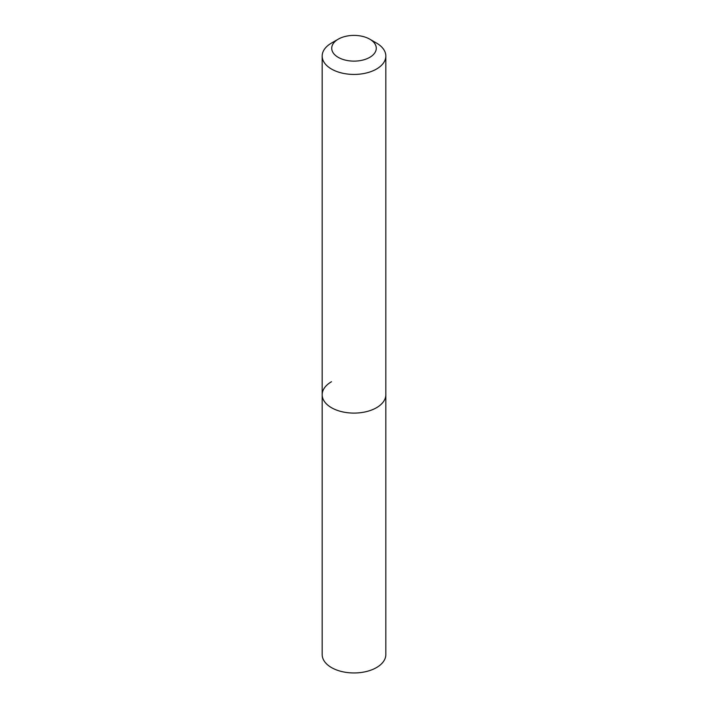 <?xml version="1.0" encoding="UTF-8"?>
<svg xmlns="http://www.w3.org/2000/svg" width="708" height="708" viewBox="0 0 708 708"><rect width="100%" height="100%" fill="white"/><g stroke="black" fill="none" stroke-linecap="round" stroke-linejoin="round"><path stroke-width="1.06" d="M322.175 56.056A31.825 18.373 180 0 1 331.494 43.064L338.247 39.17A22.275 12.859 180 0 1 369.753 39.17L376.506 43.064A31.825 18.373 180 0 1 385.825 56.056A31.825 18.373 180 0 1 376.506 69.048A31.825 18.373 180 0 1 341.822 73.03A31.825 18.373 180 0 1 322.175 56.056L322.175 654.581A31.825 18.373 0 0 0 341.822 671.556A31.825 18.373 0 0 0 376.506 667.573A31.825 18.373 0 0 0 385.825 654.581L385.825 394.728A31.825 18.373 180 0 1 376.506 407.719A31.825 18.373 180 0 1 341.822 411.702A31.825 18.373 180 0 1 322.175 394.728A31.825 18.373 180 0 1 331.494 381.736M331.494 43.064L338.247 39.17A22.275 12.859 180 0 0 338.247 57.357A22.275 12.859 180 0 0 369.753 57.357A22.275 12.859 180 0 0 369.753 39.17M322.175 394.728A31.825 18.373 0 0 0 341.822 411.702A31.825 18.373 0 0 0 376.506 407.719A31.825 18.373 0 0 0 385.825 394.728L385.825 56.056"/></g></svg>

